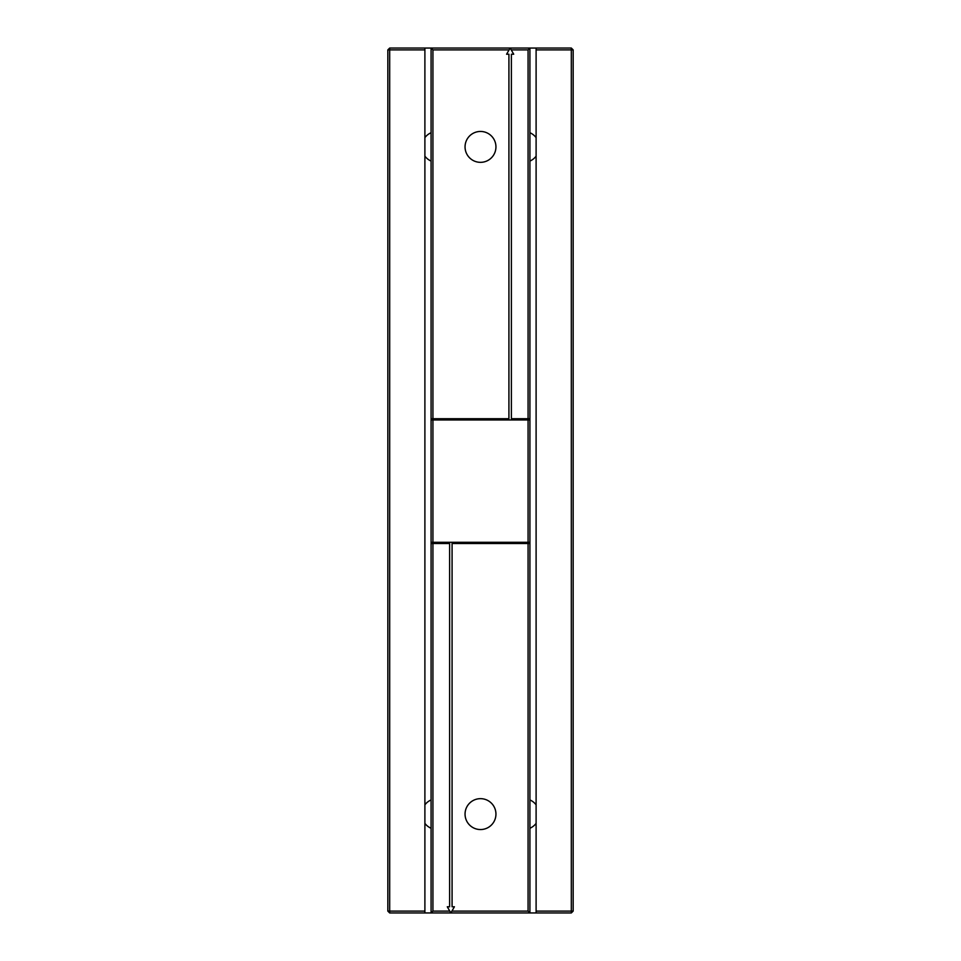 <?xml version="1.0" encoding="UTF-8"?>
<svg xmlns="http://www.w3.org/2000/svg" width="961" height="961" viewBox="0 0 961 961"><rect width="100%" height="100%" fill="white"/><g stroke="black" fill="none" stroke-linecap="round" stroke-linejoin="round"><path stroke-width="1.44" d="M424.894 48.05L389.685 48.05L389.685 49.9L424.894 49.9L424.894 48.05L431.081 48.05L431.081 912.95L571.314 912.95L573.164 911.1L536.106 911.1L536.106 912.95M431.081 418.72L432.93 418.72L432.93 49.9L431.081 48.05L529.919 48.05L529.919 912.95L528.069 911.1L451.922 911.1L450.841 912.95L449.772 911.1L432.93 911.1L431.081 912.95L424.894 912.95L424.894 49.9M529.919 419.957L431.081 419.957M432.93 419.957L432.93 542.28L431.081 542.28M431.081 543.518L432.93 543.518L432.93 911.1M432.93 49.9L509.078 49.9L510.159 48.05L511.228 49.9L528.069 49.9L529.919 48.05L571.314 48.05L573.164 49.9L573.164 911.1M432.93 418.72L508.922 418.72L508.922 54.224L506.591 54.224L509.078 49.9M465.052 146.901A15.448 15.448 0 0 0 488.224 160.271A15.448 15.448 0 0 0 488.224 133.519A15.448 15.448 0 0 0 465.052 146.901M511.228 49.9L513.715 54.224L511.384 54.224L511.384 418.72L529.919 418.72M528.069 419.957L528.069 542.28L432.93 542.28M529.919 542.28L528.069 542.28M432.93 543.518L449.616 543.518L449.616 906.776L447.285 906.776L449.772 911.1M451.922 911.1L454.409 906.776L452.078 906.776L452.078 543.518L529.919 543.518M528.069 49.9L528.069 418.72M528.069 543.518L528.069 911.1M465.052 814.099A15.448 15.448 0 0 0 488.224 827.481A15.448 15.448 0 0 0 488.224 800.729A15.448 15.448 0 0 0 465.052 814.099M389.685 48.05L387.836 49.9L389.685 49.9L389.685 911.1L424.894 911.1M424.894 912.95L389.685 912.95L389.685 911.1L387.836 911.1L387.836 49.9M389.685 912.95L387.836 911.1M571.314 48.05L571.314 49.9L536.106 49.9L536.106 48.05M424.894 156.162A15.448 15.448 0 0 0 431.081 161.052M431.081 132.738A15.448 15.448 0 0 0 424.894 137.627M424.894 823.373A15.448 15.448 0 0 0 431.081 828.262M431.081 799.948A15.448 15.448 0 0 0 424.894 804.837M529.919 828.262A15.448 15.448 0 0 0 536.106 823.373M536.106 804.837A15.448 15.448 0 0 0 529.919 799.948M529.919 161.052A15.448 15.448 0 0 0 536.106 156.162M536.106 137.627A15.448 15.448 0 0 0 529.919 132.738M536.106 49.9L536.106 911.1M571.314 912.95L571.314 49.9L573.164 49.9"/></g></svg>

